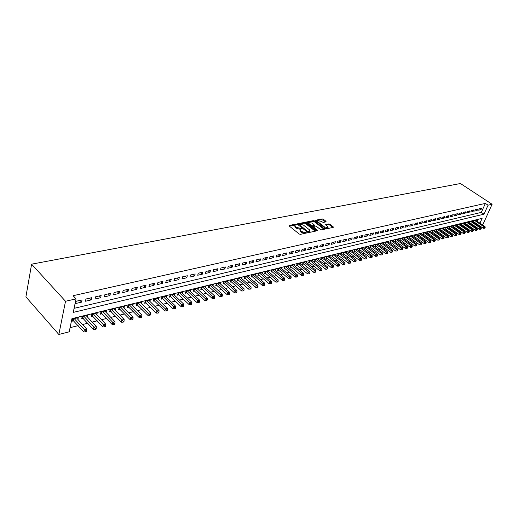 <?xml version="1.0" encoding="UTF-8"?>
<svg xmlns="http://www.w3.org/2000/svg" width="518" height="518" viewBox="0 0 518 518"><rect width="100%" height="100%" fill="white"/><g stroke="black" fill="none" stroke-linecap="round" stroke-linejoin="round"><path stroke-width="0.78" d="M296.387 224.398L295.584 224.177L289.238 225.44L289.193 226.003L299.236 234.019L300.401 234.343L306.876 232.925L301.431 231.52L300.589 230.853L300.019 229.396L301.664 228.801L301.541 228.483L296.238 227.402L295.409 226.742L294.846 225.304L296.51 224.715L296.387 224.398M295.694 224.922L289.322 226.107M306.093 233.132L304.875 233.281L305.128 232.55M300.874 229.008L299.676 229.15L299.922 228.425M326.029 221.866L326.029 221.328L323.258 219.198L322.151 218.887L315.32 220.305L325.485 228.477L326.612 228.788L333.216 227.389L333.216 226.845L329.817 224.236L328.71 223.925L325.692 224.605L327.57 226.347L328.075 227.544L324.559 226.981L317.994 221.898L317.495 220.726L321.005 221.29L323.206 222.442L326.029 221.866M74.08 308.339L481.326 212.386L485.36 203.399L488.066 205.18L492.1 204.267L460.444 183.521L31.604 264.174L25.9 296.885L58.845 334.479L69.205 331.824L71.944 318.641L482.128 218.337L479.953 223.167M485.36 203.399L73.109 295.7L76.049 298.873L65.521 301.269L31.604 264.174M305.588 222.727L304.454 222.41L297.552 223.782L297.513 224.339L307.537 232.265L308.689 232.582L315.579 231.125L315.591 230.562L305.588 222.727L305.342 223.446L304.215 223.129L297.643 224.443M306.63 221.976L313.396 220.629L314.51 220.946L324.682 229.137L321.613 229.843L320.48 229.532L316.407 226.36L315.281 226.042L313.15 226.541L317.579 230.309L317.709 230.627L316.776 230.484L306.604 222.526L306.63 221.976L306.481 222.41M476.1 220.558L476.314 220.079L473.97 220.655L473.31 222.131L473.996 221.963M472.183 221.529L472.403 221.037L470.033 221.62L469.366 223.109L470.059 222.934M468.22 222.507L468.44 222.008L466.045 222.598L465.384 224.093L466.083 223.918M464.212 223.491L464.439 222.986L462.011 223.582L461.35 225.09L462.062 224.909M460.165 224.495L460.385 223.983L457.931 224.579L457.271 226.094L457.99 225.919M456.06 225.505L456.287 224.987L453.807 225.595L453.146 227.111L453.872 226.936M451.916 226.528L452.143 225.997L449.637 226.612L448.976 228.14L449.708 227.959M447.72 227.564L447.953 227.026L445.415 227.648L444.748 229.183L445.493 229.001M443.479 228.613L443.712 228.069L441.142 228.697L440.481 230.238L441.232 230.057M439.18 229.668L439.419 229.118L436.816 229.752L436.156 231.306L436.92 231.119M434.835 230.743L435.075 230.18L432.446 230.827L431.785 232.388L432.549 232.2M430.439 231.831L430.678 231.261L428.017 231.909L427.356 233.482L428.133 233.288M425.99 232.925L426.23 232.349L423.536 233.009L422.876 234.583L423.666 234.389M421.484 234.039L421.73 233.45L419.004 234.117L418.343 235.703L419.14 235.509M416.925 235.166L417.171 234.57L414.413 235.243L413.752 236.836L414.562 236.635M412.309 236.305L412.561 235.696L409.764 236.383L409.11 237.982L409.926 237.781M407.64 237.458L407.893 236.843L405.063 237.535L404.409 239.148L405.231 238.94M402.907 238.63L403.166 238.002L400.304 238.701L399.643 240.32L400.485 240.112M398.122 239.808L398.381 239.174L395.48 239.879L394.826 241.511L395.674 241.304M393.272 241.006L393.531 240.358L390.598 241.077L389.944 242.715L390.799 242.502M388.364 242.223L388.63 241.563L385.651 242.288L384.997 243.939L385.871 243.719M383.391 243.447L383.657 242.78L380.646 243.518L379.992 245.169L380.872 244.956M378.354 244.697L378.626 244.01L375.576 244.755L374.922 246.426L375.815 246.205M373.258 245.953L373.53 245.26L370.435 246.018L369.787 247.695L370.694 247.468M368.091 247.235L368.363 246.523L365.235 247.293L364.588 248.977L365.501 248.75M362.859 248.53L363.131 247.805L359.965 248.582L359.317 250.278L360.243 250.045M357.556 249.838L357.834 249.106L354.623 249.89L353.975 251.593L354.914 251.366M352.182 251.165L352.467 250.421L349.21 251.217L348.569 252.933L349.52 252.693M346.736 252.512L347.028 251.754L343.725 252.564L343.084 254.286L344.049 254.047M341.226 253.878L341.511 253.101L338.17 253.924L337.529 255.659L338.507 255.413M335.632 255.264L335.923 254.474L332.537 255.303L331.896 257.045L332.886 256.798M329.966 256.663L330.257 255.86L326.826 256.701L326.191 258.456L327.195 258.21M324.223 258.087L324.521 257.265L321.037 258.119L320.402 259.881L321.419 259.635M318.402 259.531L318.7 258.689L315.171 259.557L314.536 261.331L315.572 261.078M312.496 260.994L312.801 260.14L309.22 261.014L308.592 262.801L309.635 262.542M306.514 262.477L306.818 261.603L303.185 262.49L302.557 264.29L303.619 264.025M300.44 263.979L300.751 263.086L297.067 263.992L296.445 265.799L297.52 265.533M294.282 265.507L294.6 264.594L290.863 265.514L290.242 267.327L291.336 267.061M288.04 267.055L288.358 266.123L284.57 267.055L283.955 268.881L285.062 268.609M281.708 268.622L282.032 267.676L278.185 268.615L277.57 270.454L278.697 270.182M275.285 270.215L275.608 269.25L271.71 270.202L271.102 272.054L272.241 271.775M268.771 271.833L269.095 270.843L265.138 271.814L264.53 273.679L265.689 273.394M262.153 273.472L262.484 272.462L258.469 273.446L257.867 275.323L259.039 275.032M255.445 275.142L255.775 274.106L251.703 275.103L251.107 276.994L252.292 276.696M248.634 276.832L248.97 275.777L244.839 276.787L244.237 278.684L245.448 278.386M241.725 278.548L242.061 277.467L237.866 278.496L237.27 280.406L238.5 280.102M234.706 280.29L235.049 279.183L230.788 280.225L230.199 282.155L231.449 281.844M227.583 282.057L227.926 280.931L223.601 281.986L223.018 283.922L224.281 283.611M220.351 283.858L220.7 282.699L216.31 283.773L215.728 285.722L217.01 285.405M213.008 285.683L213.358 284.499L208.896 285.593L208.327 287.555L209.628 287.231M205.549 287.542L205.905 286.325L201.373 287.432L200.803 289.407L202.13 289.083M197.973 289.426L198.329 288.183L193.732 289.309L193.169 291.297L194.515 290.961M190.281 291.343L190.637 290.067L185.968 291.207L185.405 293.207L186.771 292.871M182.465 293.285L182.822 291.977L178.075 293.143L177.525 295.156L178.911 294.813M174.521 295.266L174.883 293.926L170.059 295.105L169.516 297.131L170.927 296.788M166.446 297.28L166.815 295.901L161.914 297.099L161.376 299.145L162.807 298.789M158.243 299.326L158.618 297.908L153.632 299.132L153.101 301.185L154.558 300.829M149.909 301.405L150.278 299.948L145.215 301.191L144.69 303.263L146.173 302.894M141.433 303.522L141.809 302.026L136.655 303.289L136.137 305.374L137.646 304.998M132.815 305.678L133.191 304.137L127.952 305.419L127.441 307.517L128.976 307.142M124.048 307.867L124.43 306.287L119.101 307.588L118.603 309.706L120.157 309.317M115.138 310.094L115.52 308.469L110.101 309.796L109.609 311.92L111.195 311.532M106.073 312.367L106.455 310.69L100.945 312.037L100.46 314.18L102.072 313.785M96.853 314.672L97.235 312.943L91.628 314.322L91.155 316.479L92.793 316.071M87.471 317.029L87.859 315.242L82.148 316.64L81.682 318.816L83.353 318.402M82.051 299.903L76.198 301.249L75.725 303.49L81.579 302.136L82.051 299.903M91.68 297.695L85.923 299.015L85.444 301.243L91.194 299.909L91.68 297.695M101.133 295.525L95.48 296.82L94.995 299.028L100.641 297.721L101.133 295.525M110.425 293.389L104.869 294.664L104.377 296.859L109.926 295.571L110.425 293.389M119.561 291.291L114.096 292.547L113.591 294.723L119.049 293.46L119.561 291.291M128.535 289.232L123.167 290.462L122.656 292.625L128.017 291.381L128.535 289.232M137.361 287.205L132.084 288.416L131.559 290.566L136.83 289.342L137.361 287.205M146.037 285.211L140.844 286.402L140.32 288.539L145.5 287.335L146.037 285.211M154.565 283.255L149.462 284.427L148.925 286.545L154.027 285.36L154.565 283.255M162.956 281.326L157.938 282.478L157.394 284.583L162.412 283.424L162.956 281.326M171.212 279.435L166.278 280.568L165.721 282.653L170.655 281.514L171.212 279.435M179.332 277.57L174.475 278.684L173.918 280.756L178.768 279.636L179.332 277.57M187.322 275.738L182.543 276.832L181.98 278.891L186.752 277.784L187.322 275.738M195.182 273.931L190.475 275.013L189.912 277.052L194.606 275.964L195.182 273.931M202.914 272.157L198.29 273.219L197.714 275.246L202.337 274.177L202.914 272.157M210.528 270.409L205.976 271.451L205.393 273.465L209.945 272.416L210.528 270.409M218.026 268.687L213.546 269.716L212.956 271.717L217.437 270.681L218.026 268.687M225.408 266.99L220.992 268.007L220.403 269.995L224.812 268.971L225.408 266.99M232.673 265.32L228.328 266.323L227.732 268.298L232.077 267.288L232.673 265.32M239.828 263.681L235.548 264.659L234.945 266.628L239.225 265.637L239.828 263.681M246.872 262.063L242.657 263.027L242.055 264.976L246.27 264.005L246.872 262.063M253.82 260.47L249.663 261.422L249.054 263.358L253.205 262.399L253.82 260.47M260.658 258.896L256.565 259.835L255.95 261.765L260.042 260.813L260.658 258.896M267.392 257.349L263.364 258.275L262.743 260.191L266.77 259.259L267.392 257.349M274.028 255.827L270.059 256.74L269.438 258.637L273.407 257.718L274.028 255.827M280.568 254.325L276.657 255.225L276.036 257.109L279.947 256.209L280.568 254.325M287.017 252.849L283.158 253.729L282.53 255.607L286.389 254.714L287.017 252.849M293.369 251.385L289.568 252.26L288.94 254.124L292.741 253.244L293.369 251.385M299.631 249.948L295.888 250.809L295.254 252.661L298.996 251.793L299.631 249.948M305.808 248.53L302.111 249.378L301.476 251.224L305.173 250.369L305.808 248.53M311.894 247.131L308.255 247.973L307.614 249.799L311.253 248.957L311.894 247.131M317.897 245.759L314.303 246.581L313.662 248.4L317.256 247.565L317.897 245.759M323.815 244.399L320.273 245.208L319.632 247.015L323.174 246.199L323.815 244.399M329.655 243.059L326.159 243.861L325.518 245.655L329.008 244.846L329.655 243.059M335.411 241.738L331.967 242.528L331.319 244.315L334.764 243.512L335.411 241.738M341.09 240.43L337.691 241.213L337.043 242.987L340.443 242.197L341.09 240.43M346.691 239.148L343.343 239.912L342.689 241.679L346.043 240.902L346.691 239.148M352.221 237.879L348.912 238.636L348.258 240.391L351.567 239.62L352.221 237.879M357.673 236.622L354.409 237.374L353.755 239.115L357.019 238.364L357.673 236.622M363.06 235.386L359.835 236.124L359.181 237.859L362.399 237.114L363.06 235.386M368.369 234.168L365.19 234.9L364.53 236.622L367.709 235.884L368.369 234.168M373.607 232.964L370.474 233.683L369.813 235.399L372.947 234.673L373.607 232.964M378.781 231.779L375.686 232.485L375.026 234.194L378.121 233.476L378.781 231.779M383.89 230.607L380.834 231.306L380.173 233.003L383.229 232.291L383.89 230.607M388.934 229.448L385.916 230.141L385.25 231.824L388.267 231.125L388.934 229.448M393.907 228.302L390.928 228.988L390.268 230.665L393.246 229.973L393.907 228.302M398.821 227.175L395.881 227.849L395.215 229.519L398.161 228.833L398.821 227.175M403.677 226.062L400.77 226.729L400.103 228.386L403.01 227.713L403.677 226.062M408.469 224.961L405.6 225.621L404.934 227.266L407.802 226.606L408.469 224.961M413.202 223.873L410.366 224.527L409.699 226.165L412.535 225.505L413.202 223.873M417.877 222.805L415.08 223.446L414.406 225.071L417.204 224.423L417.877 222.805M422.494 221.743L419.729 222.377L419.062 223.996L421.82 223.355L422.494 221.743M427.052 220.694L424.326 221.322L423.653 222.934L426.385 222.3L427.052 220.694M431.559 219.658L428.865 220.279L428.192 221.879L430.885 221.257L431.559 219.658M436.007 218.641L433.346 219.25L432.672 220.843L435.34 220.228L436.007 218.641M440.41 217.631L437.775 218.233L437.101 219.82L439.737 219.211L440.41 217.631M444.755 216.628L442.152 217.23L441.478 218.803L444.081 218.201L444.755 216.628M449.048 215.643L446.477 216.233L445.804 217.806L448.374 217.21L449.048 215.643M453.289 214.672L450.751 215.255L450.077 216.815L452.622 216.226L453.289 214.672M457.485 213.707L454.972 214.284L454.305 215.838L456.811 215.255L457.485 213.707M461.629 212.756L459.149 213.325L458.475 214.866L460.962 214.297L461.629 212.756M465.727 211.817L463.273 212.38L462.606 213.915L465.054 213.345L465.727 211.817M469.781 210.884L467.353 211.441L466.686 212.969L469.107 212.406L469.781 210.884M473.782 209.965L471.386 210.515L470.713 212.037L473.109 211.48L473.782 209.965M477.745 209.058L475.375 209.602L474.702 211.111L477.072 210.567L477.745 209.058M478.645 210.198L480.982 209.66L481.656 208.158L479.312 208.696L478.645 210.198M70.066 327.68L78.147 325.641M82.563 324.527L87.762 323.213M92.152 322.105L97.209 320.83M101.573 319.729L106.501 318.486M110.833 317.392L115.624 316.187M119.93 315.099L124.598 313.921M128.872 312.84L133.417 311.694M137.665 310.625L142.094 309.505M146.316 308.443L150.621 307.355M154.817 306.293L159.013 305.238M163.176 304.189L167.262 303.153M171.406 302.111L175.382 301.107M179.5 300.071L183.372 299.093M187.464 298.057L191.233 297.105M195.299 296.082L198.97 295.156M203.011 294.133L206.585 293.233M210.599 292.223L214.083 291.343M218.072 290.333L221.464 289.478M225.434 288.481L228.736 287.645M232.679 286.648L235.897 285.839M239.815 284.848L242.948 284.058M246.84 283.074L249.89 282.31M253.762 281.332L256.734 280.581M260.58 279.61L263.474 278.878M267.301 277.913L270.118 277.201M273.918 276.243L276.664 275.55M280.445 274.598L283.113 273.925M286.875 272.973L289.471 272.319M293.207 271.38L295.746 270.739M299.456 269.8L301.923 269.179M305.614 268.246L308.016 267.638M311.687 266.712L314.025 266.123M317.676 265.203L319.949 264.627M323.582 263.714L325.796 263.157M329.403 262.244L331.559 261.7M335.152 260.794L337.25 260.263M340.818 259.363L342.858 258.851M346.406 257.958L348.394 257.452M351.923 256.565L353.852 256.073M357.362 255.193L359.246 254.714M362.736 253.833L364.562 253.373M368.033 252.499L369.813 252.046M373.264 251.178L374.993 250.744M378.431 249.877L380.108 249.449M383.527 248.588L385.159 248.174M388.558 247.319L390.145 246.918M393.525 246.063L395.066 245.674M398.433 244.826L399.928 244.451M403.276 243.609L404.733 243.24M408.055 242.398L409.473 242.042M412.781 241.207L414.154 240.864M417.45 240.028L418.777 239.692M422.053 238.869L423.348 238.539M426.612 237.717L427.862 237.399M431.105 236.584L432.323 236.273M435.554 235.463L436.732 235.166M439.944 234.356L441.083 234.065M444.282 233.262L445.389 232.977M448.569 232.181L449.643 231.909M452.803 231.106L453.846 230.847M456.993 230.05L458.003 229.798M461.13 229.008L462.108 228.762M465.222 227.972L466.168 227.739M469.269 226.955L470.182 226.722M473.264 225.945L474.151 225.725M476.042 224.152L476.32 223.543M477.292 221.367L478.224 219.295M77.92 319.425L78.309 317.579L72.501 319.004L72.047 321.199L73.744 320.778M480.717 226.528L479.869 226.748M482.692 225.019L492.1 204.267M76.049 298.873L73.239 312.406L484.006 214.174L488.066 205.18M65.521 301.269L58.845 334.479M478.697 225.952L478.969 225.343M481.326 212.386L484.006 214.174M81.579 302.136L79.953 300.388M91.194 299.909L89.562 298.18M100.641 297.721L99.009 296.011M109.926 295.571L108.288 293.881M119.049 293.46L117.411 291.789M128.017 291.381L126.373 289.73M136.83 289.342L135.192 287.704M145.5 287.335L143.855 285.716M154.027 285.36L152.376 283.76M162.412 283.424L160.761 281.831M170.655 281.514L169.01 279.94M178.768 279.636L177.124 278.075M186.752 277.784L185.101 276.243M194.606 275.964L192.955 274.443M202.337 274.177L200.686 272.669M209.945 272.416L208.301 270.92M217.437 270.681L215.792 269.198M224.812 268.971L223.167 267.508M232.077 267.288L230.426 265.838M239.225 265.637L237.581 264.193M246.27 264.005L244.625 262.581M253.205 262.399L251.567 260.988M260.042 260.813L258.398 259.414M266.77 259.259L265.132 257.867M273.407 257.718L271.769 256.345M279.947 256.209L278.308 254.843M286.389 254.714L284.758 253.367M292.741 253.244L291.11 251.903M298.996 251.793L297.371 250.466M305.173 250.369L303.542 249.048M311.253 248.957L309.635 247.656M317.256 247.565L315.637 246.277M323.174 246.199L321.555 244.917M329.008 244.846L327.389 243.577M334.764 243.512L333.152 242.256M340.443 242.197L338.83 240.948M346.043 240.902L344.431 239.666M351.567 239.62L349.961 238.397M357.019 238.364L355.419 237.14M362.399 237.114L360.8 235.904M367.709 235.884L366.116 234.686M372.947 234.673L371.361 233.482M378.121 233.476L376.534 232.291M383.229 232.291L381.643 231.119M388.267 231.125L386.687 229.96M393.246 229.973L391.666 228.82M398.161 228.833L396.581 227.693M403.01 227.713L401.437 226.573M407.802 226.606L406.235 225.472M412.535 225.505L410.968 224.385M417.204 224.423L415.643 223.316M421.82 223.355L420.266 222.254M426.385 222.3L424.831 221.205M430.885 221.257L429.338 220.169M435.34 220.228L433.793 219.146M439.737 219.211L438.196 218.136M444.081 218.201L442.547 217.139M448.374 217.21L446.84 216.148M452.622 216.226L451.087 215.177M456.811 215.255L455.29 214.212M460.962 214.297L459.434 213.261M465.054 213.345L463.539 212.315M469.107 212.406L467.592 211.389M473.109 211.48L471.6 210.47M477.072 210.567L475.563 209.557M480.982 209.66L479.48 208.657M294.71 225.706L295.163 227.467L295.409 226.742M299.676 229.15L295.992 228.127L295.163 227.467M299.883 229.798L300.343 231.585L300.589 230.853M304.875 233.281L301.178 232.252L300.343 231.585M315.229 231.196L305.342 223.446M298.97 224.268L307.744 231.604L310.062 231.3L309.479 229.843L303.47 225.11L299.825 224.093L298.97 224.268M308.197 232.563L308.547 231.824M309.945 231.637L308.294 232.556M306.734 222.623L313.15 221.341L313.396 220.629M324.132 229.312L314.264 221.659L313.15 221.341M313.112 226.657L312.866 227.421M312.212 223.09L308.65 222.526L309.136 223.711L311.447 225.518L312.574 225.829L314.704 225.33L312.212 223.09M308.54 222.837L308.443 223.964M311.648 226.47L312.328 226.547L312.574 225.829M314.497 225.932L312.328 226.547M317.392 221.024L317.269 222.112M325.051 228.14L327.926 227.965M332.847 227.467L329.565 224.941L328.457 224.631L326.003 225.142M325.66 221.937L321.905 219.593L315.637 220.849M72.358 319.69L83.832 331.928L84.311 329.733L86.733 329.111L76.625 317.994M74.203 318.589L85.658 331.047L85.464 331.928L86.435 331.675L86.629 330.795L85.658 331.047M86.733 329.111L86.629 330.795M85.464 331.928L83.832 331.928M81.999 317.346L93.46 329.435L93.946 327.253L96.329 326.638L86.195 315.65M83.819 316.233L95.286 328.554L95.085 329.429L96.037 329.176L96.238 328.308L95.286 328.554M96.329 326.638L96.238 328.308M95.085 329.429L93.46 329.435M91.472 315.041L102.92 326.975L103.419 324.812L105.763 324.21L95.61 313.345M93.272 313.914L104.74 326.107L104.539 326.968L105.478 326.728L105.678 325.861L104.74 326.107M105.763 324.21L105.678 325.861M104.539 326.968L102.92 326.975M100.777 312.775L112.218 324.566L112.723 322.416L115.022 321.827L104.856 311.078M102.558 311.642L114.031 323.698L113.831 324.559L114.75 324.32L114.951 323.459L114.031 323.698M115.022 321.827L114.951 323.459M113.831 324.559L112.218 324.566M109.926 310.547L121.354 322.196L121.866 320.059L124.126 319.476L113.947 308.851M111.687 309.408L123.161 321.335L122.954 322.183L123.86 321.95L124.067 321.095L123.161 321.335M124.126 319.476L124.067 321.095M122.954 322.183L121.354 322.196M118.92 308.359L130.329 319.865L130.853 317.748L133.081 317.178L122.883 306.662M120.662 307.206L132.135 319.01L131.928 319.859L132.815 319.625L133.022 318.777L132.135 319.01M133.081 317.178L133.022 318.777M131.928 319.859L130.329 319.865M127.765 306.203L139.161 317.579L139.692 315.475L141.874 314.912L131.669 304.513M129.487 305.044L140.961 316.725L140.747 317.566L141.615 317.34L141.828 316.498L140.961 316.725M141.874 314.912L141.828 316.498M140.747 317.566L139.161 317.579M136.454 304.085L147.837 315.326L148.375 313.235L150.524 312.684L140.307 302.395M138.164 302.92L149.631 314.478L149.417 315.313L150.272 315.086L150.492 314.251L149.631 314.478M150.524 312.684L150.492 314.251M149.417 315.313L147.837 315.326M145.008 302L156.371 313.112L156.915 311.033L159.032 310.489L148.808 300.31M146.698 300.829L158.158 312.263L157.938 313.099L158.786 312.878L159.007 312.05L158.158 312.263M159.032 310.489L159.007 312.05M157.938 313.099L156.371 313.112M153.419 299.954L164.763 310.936L165.313 308.87L167.392 308.339L157.168 298.264M155.089 298.776L166.543 310.094L166.323 310.917L167.159 310.703L167.379 309.881L166.543 310.094M167.392 308.339L167.379 309.881M166.323 310.917L164.763 310.936M161.694 297.934L173.018 308.793L173.575 306.747L175.621 306.222L165.391 296.251M163.345 296.749L174.799 307.957L174.572 308.773L175.388 308.566L175.615 307.744L174.799 307.957M175.621 306.222L175.615 307.744M174.572 308.773L173.018 308.793M169.833 295.953L181.138 306.688L181.701 304.655L183.715 304.137L173.485 294.269M171.471 294.761L182.912 305.853L182.686 306.669L183.489 306.462L183.715 305.646L182.912 305.853M183.715 304.137L183.715 305.646M182.686 306.669L181.138 306.688M177.842 293.997L189.128 304.616L189.698 302.596L191.679 302.085L181.442 292.314M179.468 292.799L190.896 303.788L190.663 304.597L191.459 304.39L191.686 303.58L190.896 303.788M191.679 302.085L191.686 303.58M190.663 304.597L189.128 304.616M185.722 292.074L196.989 302.577L197.565 300.569L199.514 300.064L189.277 290.397M187.335 290.876L198.75 301.754L198.517 302.551L199.3 302.35L199.527 301.547L198.75 301.754M199.514 300.064L199.527 301.547M198.517 302.551L196.989 302.577M193.479 290.184L204.727 300.569L205.309 298.575L207.226 298.083L196.995 288.507M195.079 288.979L206.481 299.747L206.248 300.544L207.012 300.349L207.252 299.553L206.481 299.747M207.226 298.083L207.252 299.553M206.248 300.544L204.727 300.569M201.12 288.319L212.341 298.595L212.93 296.613L214.815 296.128L204.584 286.648M202.7 287.108L214.089 297.779L213.856 298.569L214.607 298.374L214.847 297.585L214.089 297.779M214.815 296.128L214.847 297.585M213.856 298.569L212.341 298.595M208.637 286.48L219.839 296.646L220.428 294.677L222.287 294.205L212.063 284.816M210.204 285.269L221.581 295.836L221.341 296.626L222.086 296.432L222.326 295.642L221.581 295.836M222.287 294.205L222.326 295.642M221.341 296.626L219.839 296.646M216.038 284.673L227.214 294.736L227.816 292.78L229.642 292.307L219.425 283.016M217.592 283.463L228.956 293.926L228.716 294.71L229.448 294.522L229.688 293.738L228.956 293.926M229.642 292.307L229.688 293.738M228.716 294.71L227.214 294.736M223.329 282.893L234.479 292.851L235.088 290.909L236.888 290.443L226.67 281.235M224.87 281.675L235.088 290.909L236.214 292.048L235.975 292.825L236.694 292.638L236.933 291.861L236.214 292.048M236.888 290.443L236.933 291.861M235.975 292.825L234.479 292.851M230.51 281.138L241.634 290.993L242.243 289.063L244.017 288.604L233.812 279.487M232.032 279.921L242.243 289.063L243.363 290.197L243.123 290.967L243.829 290.779L244.075 290.009L243.363 290.197M244.017 288.604L244.075 290.009M243.123 290.967L241.634 290.993M237.581 279.416L248.685 289.167L249.294 287.25L251.042 286.797L240.844 277.765M239.096 278.192L249.294 287.25L250.408 288.371L250.162 289.135L250.861 288.953L251.1 288.189L250.408 288.371M251.042 286.797L251.1 288.189M250.162 289.135L248.685 289.167M244.548 277.713L255.627 287.361L256.242 285.457L257.958 285.017L247.766 276.068M246.044 276.489L256.242 285.457L257.342 286.577L257.09 287.335L257.783 287.16L258.029 286.396L257.342 286.577M257.958 285.017L258.029 286.396M257.09 287.335L255.627 287.361M251.411 276.036L262.458 285.593L263.079 283.696L264.776 283.262L254.591 274.398M252.894 274.812L263.079 283.696L264.174 284.803L263.921 285.56L264.601 285.386L264.847 284.628L264.174 284.803M264.776 283.262L264.847 284.628M263.921 285.56L262.458 285.593M258.171 274.385L269.198 283.845L269.82 281.96L271.49 281.533L261.318 272.746M259.647 273.161L269.82 281.96L270.901 283.061L270.649 283.812L271.315 283.637L271.568 282.886L270.901 283.061M271.49 281.533L271.568 282.886M270.649 283.812L269.198 283.845M264.834 272.753L275.829 282.122L276.457 280.251L278.101 279.83L267.942 271.128M266.297 271.529L276.457 280.251L277.531 281.345L277.279 282.09L277.939 281.921L278.185 281.177L277.531 281.345M278.101 279.83L278.185 281.177M277.279 282.09L275.829 282.122M271.4 271.147L282.368 280.426L283.003 278.567L284.622 278.153L274.475 269.528M272.85 269.923L283.003 278.567L284.065 279.649L283.812 280.393L284.46 280.225L284.712 279.487L284.065 279.649M284.622 278.153L284.712 279.487M283.812 280.393L282.368 280.426M277.868 269.567L288.817 278.755L289.445 276.91L291.045 276.495L280.911 267.948M279.312 268.343L289.445 276.91L290.501 277.985L290.248 278.723L290.889 278.554L291.142 277.816L290.501 277.985M291.045 276.495L291.142 277.816M290.248 278.723L288.817 278.755M284.246 268.007L295.169 277.104L295.804 275.272L297.377 274.864L287.257 266.394M285.677 266.783L295.804 275.272L296.846 276.34L296.594 277.072L297.222 276.91L297.481 276.178L296.846 276.34M297.377 274.864L297.481 276.178M296.594 277.072L295.169 277.104M290.54 266.466L301.431 275.479L302.065 273.659L303.619 273.258L293.512 264.86M291.958 265.242L302.065 273.659L303.101 274.721L302.849 275.446L303.47 275.285L303.723 274.559L303.101 274.721M303.619 273.258L303.723 274.559M302.849 275.446L301.431 275.479M296.736 264.951L307.601 273.88L308.242 272.067L309.77 271.672L299.682 263.351M298.148 263.727L308.242 272.067L309.272 273.122L309.013 273.847L309.881 272.967L309.272 273.122M309.77 271.672L309.881 272.967M309.013 273.847L307.601 273.88M302.849 263.455L313.681 272.3L314.329 270.5L315.838 270.111L305.762 261.862M304.247 262.231L314.329 270.5L315.352 271.549L315.093 272.267L315.695 272.112L315.954 271.393L315.352 271.549M315.838 270.111L315.954 271.393M315.093 272.267L313.681 272.3M308.877 261.978L319.684 270.746L320.331 268.952L321.82 268.57L311.758 260.392M310.269 260.755L320.331 268.952L321.341 269.995L321.082 270.713L321.678 270.558L321.937 269.839L321.341 269.995M321.82 268.57L321.937 269.839M321.082 270.713L319.684 270.746M314.821 260.528L325.602 269.211L326.249 267.43L327.719 267.055L317.67 258.942M316.2 259.304L326.249 267.43L327.253 268.466L326.994 269.179L327.842 268.311L327.253 268.466M327.719 267.055L327.842 268.311M326.994 269.179L325.602 269.211M320.687 259.091L331.436 267.696L332.09 265.928L333.534 265.553L323.504 257.511M322.054 257.867L332.09 265.928L333.08 266.951L332.821 267.664L333.663 266.802L333.08 266.951M333.534 265.553L333.663 266.802M332.821 267.664L331.436 267.696M326.839 256.695L326.482 257.686L337.192 266.2L337.846 264.445L339.271 264.076L329.26 256.106M327.829 256.455L337.846 264.445L338.83 265.462L338.571 266.168L339.4 265.32L338.83 265.462M339.271 264.076L339.4 265.32M338.571 266.168L337.192 266.2M332.537 255.303L332.18 256.281L342.864 264.73L343.525 262.982L344.93 262.62L334.939 254.714M333.527 255.057L343.525 262.982L344.502 263.999L344.237 264.698L344.8 264.549L345.066 263.85L344.502 263.999M344.93 262.62L345.066 263.85M344.237 264.698L342.864 264.73M337.807 254.901L348.465 263.28L349.126 261.538L350.511 261.182L340.54 253.341M339.148 253.684L349.126 261.538L350.097 262.548L349.831 263.241L350.388 263.099L350.654 262.406L350.097 262.548M350.511 261.182L350.654 262.406M349.831 263.241L348.465 263.28M343.356 253.542L353.988 261.843L354.649 260.114L356.021 259.764L346.063 251.988M344.69 252.324L354.649 260.114L355.613 261.117L355.348 261.81L355.898 261.668L356.164 260.975L355.613 261.117M356.021 259.764L356.164 260.975M355.348 261.81L353.988 261.843M348.841 252.201L359.44 260.431L360.101 258.715L361.454 258.365L351.521 250.654M350.162 250.984L360.101 258.715L361.059 259.706L360.793 260.392L361.337 260.256L361.603 259.563L361.059 259.706M361.454 258.365L361.603 259.563M360.793 260.392L359.44 260.431M354.247 250.874L364.821 259.032L365.481 257.329L366.815 256.986L356.902 249.333M355.562 249.663L365.481 257.329L366.433 258.314L366.168 259L366.964 258.178L366.433 258.314M366.815 256.986L366.964 258.178M366.168 259L364.821 259.032M359.583 249.572L370.13 257.66L370.791 255.963L372.112 255.62L362.211 248.031M360.891 248.355L370.791 255.963L371.736 256.941L371.471 257.621L371.995 257.485L372.261 256.805L371.736 256.941M372.112 255.62L372.261 256.805M371.471 257.621L370.13 257.66M364.853 248.277L375.369 256.3L376.029 254.61L377.331 254.273L367.456 246.749M366.148 247.067L376.029 254.61L376.968 255.588L376.703 256.261L377.221 256.125L377.486 255.452L376.968 255.588M377.331 254.273L377.486 255.452M376.703 256.261L375.369 256.3M370.053 247.008L380.536 254.96L381.203 253.276L382.485 252.946L372.63 245.48M371.341 245.797L381.203 253.276L382.129 254.247L381.863 254.921L382.647 254.118L382.129 254.247M382.485 252.946L382.647 254.118M381.863 254.921L380.536 254.96M375.187 245.752L385.638 253.632L386.305 251.962L387.574 251.638L377.739 244.231M376.469 244.541L386.305 251.962L387.231 252.926L386.959 253.593L387.47 253.464L387.736 252.797L387.231 252.926M387.574 251.638L387.736 252.797M386.959 253.593L385.638 253.632M380.257 244.509L390.676 252.324L391.349 250.667L392.599 250.343L382.783 242.994M381.526 243.298L391.349 250.667L392.262 251.625L391.996 252.285L392.761 251.495L392.262 251.625M392.599 250.343L392.761 251.495M391.996 252.285L390.676 252.324M385.256 243.285L395.655 251.036L396.322 249.385L397.559 249.067L387.762 241.77M386.525 242.074L396.322 249.385L397.228 250.336L396.963 250.997L397.455 250.867L397.72 250.207L397.228 250.336M397.559 249.067L397.72 250.207M396.963 250.997L395.655 251.036M390.203 242.074L400.563 249.76L401.236 248.122L402.454 247.805L392.683 240.566M391.459 240.87L401.236 248.122L402.136 249.067L401.864 249.721L402.356 249.598L402.622 248.938L402.136 249.067M402.454 247.805L402.622 248.938M401.864 249.721L400.563 249.76M395.079 240.876L405.413 248.504L406.086 246.872L407.284 246.562L397.539 239.381M396.328 239.672L406.086 246.872L406.98 247.811L406.708 248.465L407.193 248.342L407.459 247.688L406.98 247.811M407.284 246.562L407.459 247.688M406.708 248.465L405.413 248.504M399.896 239.698L410.204 247.261L410.871 245.636L412.063 245.331L402.331 238.202M401.139 238.494L410.871 245.636L411.758 246.574L411.493 247.222L412.237 246.451L411.758 246.574M412.063 245.331L412.237 246.451M411.493 247.222L410.204 247.261M404.655 238.533L414.931 246.037L415.604 244.418L416.776 244.12L407.07 237.043M405.892 237.335L415.604 244.418L416.485 245.351L416.213 245.998L416.686 245.875L416.951 245.228L416.485 245.351M416.776 244.12L416.951 245.228M416.213 245.998L414.931 246.037M409.356 237.38L419.599 244.826L420.273 243.22L421.432 242.923L411.745 235.897M410.586 236.182L420.273 243.22L421.147 244.14L420.881 244.781L421.613 244.023L421.147 244.14M421.432 242.923L421.613 244.023M420.881 244.781L419.599 244.826M413.999 236.24L424.216 243.628L424.889 242.029L426.029 241.738L416.368 234.764M415.222 235.049L424.889 242.029L425.757 242.948L425.485 243.583L425.945 243.466L426.217 242.825L425.757 242.948M426.029 241.738L426.217 242.825M425.485 243.583L424.216 243.628M418.589 235.12L428.768 242.443L429.448 240.857L430.575 240.566L420.933 233.644M419.8 233.922L429.448 240.857L430.309 241.77L430.037 242.405L430.49 242.288L430.762 241.653L430.309 241.77M430.575 240.566L430.762 241.653M430.037 242.405L428.768 242.443M423.122 234.006L433.275 241.278L433.948 239.698L435.062 239.407L425.446 232.543M424.326 232.815L433.948 239.698L434.803 240.605L434.531 241.233L434.978 241.123L435.25 240.488L434.803 240.605M435.062 239.407L435.25 240.488M434.531 241.233L433.275 241.278M427.596 232.912L437.716 240.125L438.396 238.552L439.497 238.267L429.908 231.449M428.794 231.721L438.396 238.552L439.245 239.452L438.973 240.08L439.419 239.97L439.685 239.335L439.245 239.452M439.497 238.267L439.685 239.335M438.973 240.08L437.716 240.125M432.018 231.824L442.113 238.986L442.786 237.419L443.881 237.14L434.311 230.368M433.21 230.639L442.786 237.419L443.635 238.319L443.363 238.94L443.803 238.83L444.068 238.202L443.635 238.319M443.881 237.14L444.068 238.202M443.363 238.94L442.113 238.986M436.396 230.756L446.458 237.859L447.131 236.299L448.206 236.027L438.662 229.306M437.58 229.571L447.131 236.299L447.973 237.192L447.701 237.814L448.128 237.704L448.4 237.082L447.973 237.192M448.206 236.027L448.4 237.082M447.701 237.814L446.458 237.859M440.714 229.694L450.744 236.745L451.424 235.198L452.486 234.926L442.961 228.25M441.893 228.509L451.424 235.198L452.253 236.085L451.987 236.7L452.68 235.975L452.253 236.085M452.486 234.926L452.68 235.975M451.987 236.7L450.744 236.745M444.981 228.645L454.985 235.645L455.659 234.104L456.714 233.832L447.215 227.208M446.153 227.467L455.659 234.104L456.487 234.984L456.222 235.599L456.908 234.874L456.487 234.984M456.714 233.832L456.908 234.874M456.222 235.599L454.985 235.645M449.203 227.616L459.175 234.557L459.855 233.029L460.89 232.757L451.418 226.178M450.369 226.437L459.855 233.029L460.677 233.903L460.405 234.512L460.819 234.408L461.091 233.793L460.677 233.903M460.89 232.757L461.091 233.793M460.405 234.512L459.175 234.557M453.373 226.593L463.319 233.482L463.992 231.96L465.022 231.695L455.568 225.162M454.532 225.414L463.992 231.96L464.808 232.828L464.542 233.437L465.222 232.724L464.808 232.828M465.022 231.695L465.222 232.724M464.542 233.437L463.319 233.482M457.498 225.583L467.411 232.42L468.084 230.905L469.101 230.646L459.673 224.158M458.65 224.404L468.084 230.905L468.9 231.773L468.628 232.375L469.036 232.271L469.308 231.669L468.9 231.773M469.101 230.646L469.308 231.669M468.628 232.375L467.411 232.42M461.577 224.579L471.458 231.371L472.131 229.862L473.135 229.603L463.733 223.161M462.723 223.407L472.131 229.862L472.94 230.724L472.669 231.326L472.94 230.724M473.135 229.603L473.342 230.62M472.669 231.326L471.458 231.371M465.604 223.595L475.459 230.335L476.133 228.833L477.123 228.58L467.748 222.177M466.744 222.423L476.133 228.833L476.936 229.688L476.664 230.29L476.936 229.688M477.123 228.58L477.331 229.584M476.664 230.29L475.459 230.335M469.586 222.617L479.409 229.306L480.089 227.816L481.067 227.564L471.71 221.205M470.726 221.451L480.089 227.816L480.885 228.665L480.613 229.267L480.885 228.665M481.067 227.564L481.274 228.567M480.613 229.267L479.409 229.306M473.53 221.646L483.32 228.296L484 226.806L484.971 226.56L475.634 220.247M474.656 220.487L484 226.806L484.79 227.655L484.518 228.25L484.79 227.655M484.971 226.56L485.178 227.557M484.518 228.25L483.32 228.296M295.338 224.903L295.584 224.177M305.691 233.106L305.937 232.375M300.492 228.982L300.738 228.257M295.992 228.127L296.238 227.402M301.178 232.252L301.431 231.52M289.089 225.906L289.238 225.44M315.384 231.164L315.591 230.562M297.397 224.236L297.552 223.782M304.215 223.129L304.454 222.41M298.724 225.298L298.944 224.657M307.517 232.252L307.744 231.604M309.149 232.375L309.401 231.65M314.264 221.659L314.51 220.946M324.281 229.28L324.495 228.684M313.118 227.622L313.332 226.994M317.437 230.717L317.579 230.309M308.922 224.333L309.136 223.711M311.227 226.146L311.447 225.518M314.251 226.152L314.504 225.434M317.78 222.507L317.994 221.898M324.346 227.59L324.559 226.981M325.744 224.916L325.893 224.508M328.457 224.631L328.71 223.925M329.565 224.941L329.817 224.236M333.003 227.434L333.216 226.845M315.378 220.623L315.52 220.208M321.905 219.593L322.151 218.887M323.005 219.904L323.258 219.198M325.828 221.905L326.029 221.328M73.006 320.053L73.258 318.823M73.284 320.273L73.608 318.732M82.608 317.689L82.874 316.466M82.893 317.903L83.223 316.381M92.049 315.365L92.321 314.148M92.333 315.579L92.67 314.063M101.327 313.079L101.606 311.875M101.612 313.293L101.955 311.791M110.451 310.839L110.729 309.641M110.729 311.046L111.079 309.557M119.418 308.631L119.697 307.446M119.697 308.838L120.046 307.355M128.231 306.462L128.522 305.283M128.509 306.669L128.872 305.199M136.901 304.331L137.192 303.159M137.179 304.532L137.542 303.069M145.428 302.234L145.726 301.068M145.707 302.434L146.076 300.984M153.814 300.168L154.118 299.009M154.092 300.369L154.468 298.925M162.069 298.135L162.374 296.989M162.341 298.336L162.723 296.905M170.189 296.141L170.493 295.001M170.461 296.335L170.843 294.91M178.173 294.172L178.483 293.039M178.451 294.366L178.833 292.955M186.04 292.236L186.351 291.116M186.312 292.43L186.7 291.032M193.777 290.333L194.095 289.219M194.049 290.527L194.444 289.135M201.392 288.461L201.716 287.354M201.664 288.649L202.065 287.263M208.896 286.616L209.214 285.515M209.162 286.804L209.57 285.424M216.278 284.796L216.602 283.702M216.55 284.984L216.958 283.618M223.549 283.009L223.88 281.921M223.821 283.191L224.229 281.837M230.717 281.248L231.047 280.167M230.983 281.429L231.397 280.083M237.768 279.513L238.105 278.438M238.034 279.688L238.455 278.354M244.723 277.803L245.053 276.735M244.988 277.978L245.402 276.644M251.567 276.113L251.903 275.058M251.832 276.295L252.253 274.967M258.314 274.456L258.657 273.4M258.579 274.631L259 273.316M264.963 272.818L265.307 271.775M265.222 272.992L265.65 271.685M271.516 271.205L271.859 270.169M271.775 271.38L272.209 270.079M277.972 269.619L278.321 268.583M278.237 269.787L278.665 268.499M284.337 268.052L284.686 267.023M284.602 268.22L285.036 266.938M290.617 266.511L290.967 265.488M290.876 266.673L291.31 265.404M296.801 264.983L297.157 263.973M297.06 265.151L297.5 263.882M302.907 263.487L303.257 262.477M303.166 263.649L303.6 262.393M308.922 262.004L309.278 261.001M309.181 262.166L309.622 260.917M314.86 260.541L315.209 259.544M315.112 260.703L315.553 259.46M320.713 259.104L321.069 258.113M320.966 259.265L321.413 258.029M326.735 257.841L327.182 256.611M332.433 256.442L332.88 255.219M338.053 255.057L338.5 253.839M343.596 253.69L344.043 252.48M349.067 252.344L349.514 251.139M354.461 251.016L354.914 249.818M359.79 249.702L360.243 248.511M365.054 248.407L365.507 247.222M370.24 247.125L370.7 245.953M375.369 245.862L375.822 244.697M380.426 244.619L380.885 243.46M385.424 243.389L385.884 242.236M390.358 242.171L390.818 241.025M395.228 240.974L395.687 239.834M400.038 239.789L400.498 238.649M404.791 238.617L405.251 237.49M409.485 237.464L409.945 236.337M414.122 236.318L414.581 235.204M418.699 235.191L419.166 234.078M423.225 234.078L423.692 232.97M427.7 232.977L428.159 231.876M432.116 231.889L432.582 230.795M436.48 230.814L436.946 229.727M440.799 229.746L441.258 228.665M445.059 228.697L445.525 227.622M449.274 227.661L449.741 226.586M453.444 226.631L453.904 225.57M457.562 225.621L458.022 224.559M461.629 224.618L462.095 223.562M465.656 223.627L466.122 222.578M469.638 222.643L470.098 221.6M473.569 221.678L474.035 220.636M298.575 225.065L298.795 224.43M309.816 232.032L310.062 231.3M314.458 226.049L314.704 225.33M327.823 228.257L328.075 227.544"/></g></svg>
